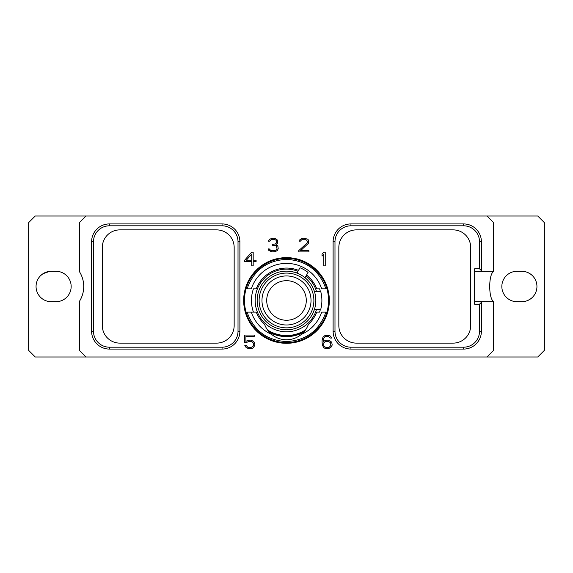 <?xml version="1.0" encoding="UTF-8"?>
<svg xmlns="http://www.w3.org/2000/svg" width="573" height="573" viewBox="0 0 573 573"><rect width="100%" height="100%" fill="white"/><g stroke="black" fill="none" stroke-linecap="round" stroke-linejoin="round"><path stroke-width="0.86" d="M86 356.993L537.753 356.993L544.35 350.389L544.35 222.611L537.753 216.007L35.247 216.007L28.65 222.611L28.65 350.389L35.247 356.993L86 356.993L79.403 350.389L79.403 301.398A27.798 27.798 0 0 0 79.403 271.602L79.403 222.611L86 216.007M51.276 271.273A15.227 15.227 0 0 0 36.056 286.5A15.227 15.227 0 0 0 51.276 301.727L55.932 301.727A15.227 15.227 0 0 0 71.159 286.5A15.227 15.227 0 0 0 55.932 271.273L51.276 271.273M487 216.007L493.597 222.611L493.597 271.323L474.652 271.323M487 356.993L493.597 350.389L493.597 301.677L474.652 301.677M243.668 300.467A42.832 42.832 0 0 1 286.5 257.635A42.832 42.832 0 0 1 329.332 300.467A42.832 42.832 0 0 1 286.5 343.306A42.832 42.832 0 0 1 243.668 300.467M325.235 265.872L325.235 252.184L323.695 252.184L322.026 254.176L322.026 256.117L323.774 254.04L323.774 265.872L325.235 265.872M298.748 250.623L298.748 251.905L308.94 251.905L308.94 250.702L300.567 250.702L308.661 243.074L308.661 240.23L307.543 239.084L303.561 238.218L301.556 238.511L299.314 240.23L299.077 241.204L300.273 241.204L301.749 239.729L305.939 239.729L306.856 240.352L307.472 241.971L306.87 243.217L298.748 250.623M277.375 250.458L278.213 248.754L277.934 246.454L277.389 245.624L275.749 244.95L277.64 243.074L277.64 240.23L275.398 238.511L273.393 238.218L269.704 239.084L268.343 241.204L269.546 241.204L271.022 239.729L272.519 239.421L275.205 239.729L276.129 240.352L276.745 241.305L276.143 243.21L275.52 243.847L272.669 244.456L272.669 245.366L275.498 245.674L276.422 246.304L277.038 248.811L276.107 250.079L274.001 250.702L270.743 250.394L269.246 248.918L268.071 248.918L268.852 250.458L271.967 251.905L275.391 251.619L277.375 250.458M251.64 252.184L244.735 260.121L244.735 261.711L251.719 261.711L251.719 265.872L253.187 265.872L253.187 261.711L256.095 261.711L256.095 260.206L253.187 260.206L253.187 252.184L251.64 252.184M246.583 342.511L248.94 341.322L251.927 341.63L253.452 343.184L253.753 344.753L252.843 346.615L250.723 347.546L247.737 347.238L246.254 345.462L244.821 345.462L246.146 347.596L248.976 348.749L252.113 348.463L253.524 347.596L254.935 345.003L254.369 342.418L253.524 341.272L250.695 340.111L247.557 340.405L245.91 341.415L245.91 336.272L254.348 336.272L254.348 335.062L244.735 335.062L244.735 342.511L246.583 342.511M331.66 342.131L329.396 340.405L327.985 340.111L325.142 340.405L323.201 341.723L323.795 338.127L325.314 336.58L328.021 336.272L330.399 338.049L331.588 338.049L330.521 336.215L329.11 335.348L325.142 335.348L322.886 337.368L322.026 340.878L322.312 344.989L323.731 347.596L325.142 348.463L327.985 348.749L330.807 347.596L332.225 345.003L331.66 342.131M521.724 271.273L517.068 271.273A15.227 15.227 0 0 0 501.841 286.5A15.227 15.227 0 0 0 517.068 301.727L521.724 301.727A15.227 15.227 0 0 0 536.944 286.5A15.227 15.227 0 0 0 521.724 271.273C527.196 270.857 533.005 275.864 532.288 275.541M493.597 301.398C488.432 298.841 488.432 274.159 493.597 271.602M481.399 241.756L479.522 241.756L479.522 268.794L481.399 270.671L481.399 241.756A17.835 17.835 0 0 0 463.571 223.921L350.941 223.921A17.835 17.835 0 0 0 333.106 241.756L333.106 331.244A17.835 17.835 0 0 0 350.941 349.079L463.571 349.079A17.835 17.835 0 0 0 481.399 331.244L481.399 301.677M481.399 302.329L479.522 304.206L474.652 304.206L474.652 268.794L479.522 268.794M479.522 241.756A15.951 15.951 0 0 0 463.571 225.805L350.941 225.805A15.951 15.951 0 0 0 334.983 241.756L334.983 331.244A15.951 15.951 0 0 0 350.941 347.195L463.571 347.195A15.951 15.951 0 0 0 479.522 331.244L479.522 304.206M470.691 247.436L470.691 325.564A17.555 17.555 0 0 1 453.136 343.12L356.385 343.12A17.555 17.555 0 0 1 338.836 325.564L338.836 247.436A17.555 17.555 0 0 1 356.385 229.88L453.136 229.88A17.555 17.555 0 0 1 470.691 247.436M481.399 270.671L481.399 271.323M119.864 343.12L216.615 343.12A17.555 17.555 0 0 0 234.164 325.564L234.164 247.436A17.555 17.555 0 0 0 216.615 229.88L119.864 229.88A17.555 17.555 0 0 0 102.309 247.436L102.309 325.564A17.555 17.555 0 0 0 119.864 343.12M93.478 331.244A15.951 15.951 0 0 0 109.429 347.195L222.059 347.195A15.951 15.951 0 0 0 238.017 331.244L238.017 241.756A15.951 15.951 0 0 0 222.059 225.805L109.429 225.805A15.951 15.951 0 0 0 93.478 241.756L93.478 331.244L91.601 331.244A17.835 17.835 0 0 0 109.429 349.079L222.059 349.079L222.059 347.195M91.601 331.244L91.601 241.756A17.835 17.835 0 0 1 109.429 223.921L222.059 223.921A17.835 17.835 0 0 1 239.894 241.756L239.894 331.244A17.835 17.835 0 0 1 222.059 349.079M515.535 271.351L517.068 271.273M517.068 301.727L515.535 301.649M532.288 297.459C533.005 297.136 527.196 302.143 521.724 301.727M269.425 332.311A36.128 36.128 0 0 0 303.575 332.311M268.021 330.65A35.383 35.383 0 0 0 304.979 330.65M305.631 329.747L305.502 329.933A35.06 35.06 0 0 1 267.498 329.933L267.498 329.933A35.06 35.06 0 0 0 286.5 335.527M307.121 327.298L308.417 324.339A32.403 32.403 0 0 0 316.74 312.106L319.569 312.106A35.06 35.06 0 0 0 320.364 309.549M265.328 326.166L264.583 324.339C266.101 328.429 268.465 331.796 271.681 334.439A23.278 23.278 0 0 0 301.319 334.439C304.535 331.796 306.899 328.429 308.417 324.339M306.569 275.026A32.403 32.403 0 0 1 316.74 288.828L319.569 288.828A35.06 35.06 0 0 1 320.364 291.392M326.517 312.106L326.001 312.106M325.93 312.106L326.904 312.106A42.044 42.044 0 0 0 326.904 288.828L321.689 288.828A37.059 37.059 0 0 0 251.311 288.828L246.096 288.828A42.044 42.044 0 0 0 246.096 312.106L247.07 312.106C253.717 330.628 266.86 340.448 286.5 341.58C306.14 340.448 319.283 330.628 325.93 312.106L321.689 312.106A37.059 37.059 0 0 1 301.319 334.439M326.517 288.828L326.001 288.828M271.681 334.439A37.059 37.059 0 0 1 251.311 312.106L253.431 312.106A35.06 35.06 0 0 1 253.431 288.828L256.26 288.828A32.403 32.403 0 0 1 298.504 270.37M297.96 271.301A31.336 31.336 0 0 0 255.164 300.467A31.336 31.336 0 0 0 316.489 309.549M306.025 275.964A31.336 31.336 0 0 1 316.489 291.392M286.5 271.136A29.33 29.33 0 0 1 315.83 300.467A29.33 29.33 0 0 1 286.5 329.804A29.33 29.33 0 0 1 257.17 300.467A29.33 29.33 0 0 1 286.5 271.136M312.715 287.302L314.391 291.392L320.701 291.392A35.383 35.383 0 0 1 320.701 309.549L314.391 309.549L312.715 313.632M288.205 271.187C293.727 271.989 296.642 272.612 296.95 273.056L300.008 267.763A35.383 35.383 0 0 1 308.073 272.419L305.015 277.712M286.5 273.077A27.389 27.389 0 0 0 259.111 300.467A27.389 27.389 0 0 0 286.5 327.856A27.389 27.389 0 0 0 313.889 300.467A27.389 27.389 0 0 0 286.5 273.077M286.5 275.942A24.524 24.524 0 0 0 261.976 300.467A24.524 24.524 0 0 0 286.5 324.991A24.524 24.524 0 0 0 311.024 300.467A24.524 24.524 0 0 0 286.5 275.942M286.5 280.677A19.79 19.79 0 0 0 266.71 300.467A19.79 19.79 0 0 0 286.5 320.257A19.79 19.79 0 0 0 306.29 300.467A19.79 19.79 0 0 0 286.5 280.677M246.096 288.828C250.874 271.201 268.243 258.137 286.5 258.423C304.757 258.137 322.126 271.201 326.904 288.828M326.904 312.106C322.126 329.733 304.757 342.804 286.5 342.511C268.243 342.804 250.874 329.733 246.096 312.106M325.93 288.828C319.283 270.306 306.14 260.486 286.5 259.354C266.86 260.486 253.717 270.306 247.07 288.828M246.848 288.828L246.483 288.828M247.07 312.106L256.26 312.106A32.403 32.403 0 0 0 264.583 324.339M246.848 312.106L246.483 312.106M246.326 260.206L251.719 254.054L251.719 260.206L246.326 260.206M330.736 342.869L330.743 345.684L329.224 347.231L326.23 347.546L324.404 346.615L323.795 345.684L323.802 342.869L325.314 341.63L328.308 341.322L330.736 342.869M40.712 275.541L43.025 273.708L49.751 271.351M55.932 271.273L57.465 271.351M57.465 301.649L55.932 301.727M463.571 223.921L463.571 225.805M350.941 223.921L350.941 225.805M333.106 241.756L334.983 241.756M333.106 331.244L334.983 331.244M350.941 349.079L350.941 347.195M463.571 349.079L463.571 347.195M481.399 331.244L479.522 331.244M109.429 349.079L109.429 347.195M239.894 331.244L238.017 331.244M239.894 241.756L238.017 241.756M222.059 223.921L222.059 225.805M109.429 223.921L109.429 225.805M91.601 241.756L93.478 241.756"/></g></svg>
